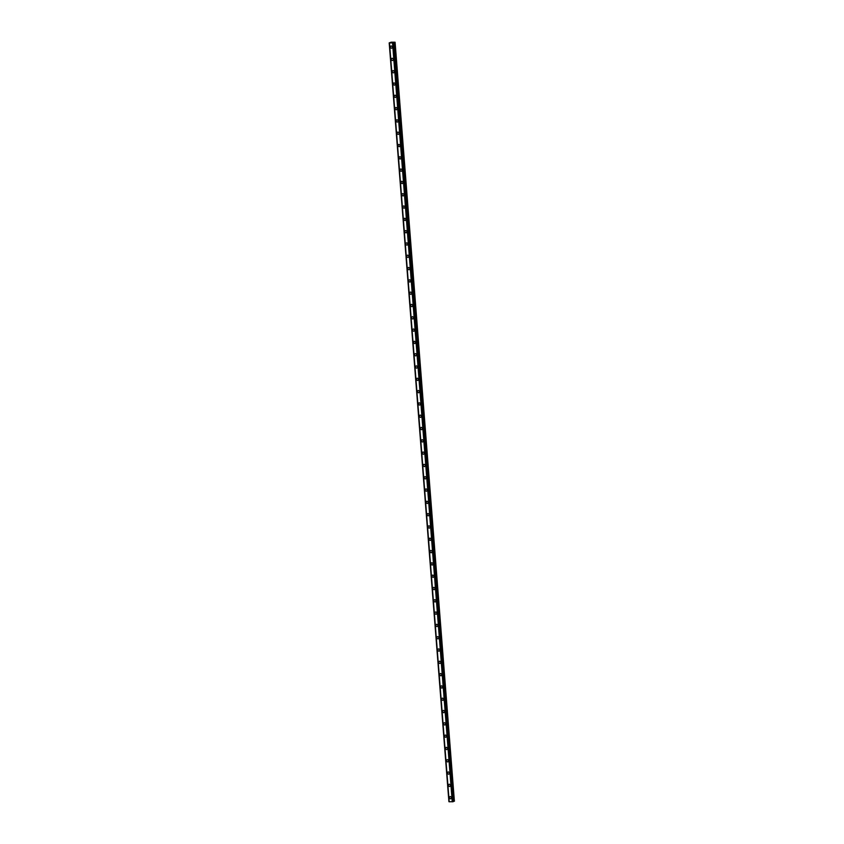 <?xml version="1.0" encoding="UTF-8"?>
<svg xmlns="http://www.w3.org/2000/svg" width="844" height="844" viewBox="0 0 844 844"><rect width="100%" height="100%" fill="white"/><g stroke="black" fill="none" stroke-linecap="round" stroke-linejoin="round"><path stroke-width="1.27" d="M450.812 798.762A1.15 1.002 69.1 0 1 450 796.62A1.15 1.002 69.1 0 1 450.812 798.762A1.15 1.002 69.1 0 1 450 796.62M449.852 786.46A1.15 1.002 69.1 0 1 449.029 784.319A1.15 1.002 69.1 0 1 449.852 786.46A1.15 1.002 69.1 0 1 449.029 784.319M448.881 774.148A1.15 1.002 69.1 0 1 448.058 772.007A1.15 1.002 69.1 0 1 448.881 774.148A1.15 1.002 69.1 0 1 448.058 772.017M447.911 761.847A1.15 1.002 69.1 0 1 447.088 759.706A1.15 1.002 69.1 0 1 447.911 761.847A1.15 1.002 69.1 0 1 447.088 759.706M446.94 749.546A1.15 1.002 69.1 0 1 446.128 747.404A1.15 1.002 69.1 0 1 446.94 749.546A1.15 1.002 69.1 0 1 446.128 747.404M445.98 737.234A1.15 1.002 69.1 0 1 445.157 735.103A1.15 1.002 69.1 0 1 445.97 737.234A1.15 1.002 69.1 0 1 445.157 735.103M445.01 724.933A1.15 1.002 69.1 0 1 444.187 722.791A1.15 1.002 69.1 0 1 445.01 724.933A1.15 1.002 69.1 0 1 444.187 722.791M444.039 712.631A1.15 1.002 69.1 0 1 443.216 710.49A1.15 1.002 69.1 0 1 444.039 712.631A1.15 1.002 69.1 0 1 443.216 710.49M443.068 700.32A1.15 1.002 69.1 0 1 442.256 698.188A1.15 1.002 69.1 0 1 443.068 700.32A1.15 1.002 69.1 0 1 442.245 698.188M442.098 688.018A1.15 1.002 69.1 0 1 441.285 685.877A1.15 1.002 69.1 0 1 442.098 688.018A1.15 1.002 69.1 0 1 441.285 685.877M441.127 675.717A1.15 1.002 69.1 0 1 440.315 673.575A1.15 1.002 69.1 0 1 441.127 675.717A1.15 1.002 69.1 0 1 440.315 673.575M440.167 663.416A1.15 1.002 69.1 0 1 439.344 661.274A1.15 1.002 69.1 0 1 440.167 663.416A1.15 1.002 69.1 0 1 439.344 661.274M439.196 651.104A1.15 1.002 69.1 0 1 438.374 648.962A1.15 1.002 69.1 0 1 439.196 651.104A1.15 1.002 69.1 0 1 438.374 648.962M438.226 638.803A1.15 1.002 69.1 0 1 437.414 636.661A1.15 1.002 69.1 0 1 438.226 638.803A1.15 1.002 69.1 0 1 437.403 636.661M437.255 626.501A1.15 1.002 69.1 0 1 436.443 624.36A1.15 1.002 69.1 0 1 437.255 626.501A1.15 1.002 69.1 0 1 436.443 624.36M436.295 614.189A1.15 1.002 69.1 0 1 435.472 612.048A1.15 1.002 69.1 0 1 436.295 614.189A1.15 1.002 69.1 0 1 435.472 612.048M435.325 601.888A1.15 1.002 69.1 0 1 434.502 599.746A1.15 1.002 69.1 0 1 435.325 601.888A1.15 1.002 69.1 0 1 434.502 599.746M434.354 589.587A1.15 1.002 69.1 0 1 433.531 587.445A1.15 1.002 69.1 0 1 434.354 589.587A1.15 1.002 69.1 0 1 433.531 587.445M433.383 577.275A1.15 1.002 69.1 0 1 432.571 575.144A1.15 1.002 69.1 0 1 433.383 577.275A1.15 1.002 69.1 0 1 432.571 575.144M432.413 564.974A1.15 1.002 69.1 0 1 431.601 562.832A1.15 1.002 69.1 0 1 432.413 564.974A1.15 1.002 69.1 0 1 431.601 562.832M431.453 552.672A1.15 1.002 69.1 0 1 430.63 550.531A1.15 1.002 69.1 0 1 431.453 552.672A1.15 1.002 69.1 0 1 430.63 550.531M430.482 540.36A1.15 1.002 69.1 0 1 429.659 538.229A1.15 1.002 69.1 0 1 430.482 540.36A1.15 1.002 69.1 0 1 429.659 538.229M429.512 528.059A1.15 1.002 69.1 0 1 428.689 525.918A1.15 1.002 69.1 0 1 429.512 528.059A1.15 1.002 69.1 0 1 428.689 525.918M428.541 515.758A1.15 1.002 69.1 0 1 427.729 513.616A1.15 1.002 69.1 0 1 428.541 515.758A1.15 1.002 69.1 0 1 427.729 513.616M427.57 503.446A1.15 1.002 69.1 0 1 426.758 501.315A1.15 1.002 69.1 0 1 427.57 503.446A1.15 1.002 69.1 0 1 426.758 501.315M426.61 491.145A1.15 1.002 69.1 0 1 425.787 489.003A1.15 1.002 69.1 0 1 426.61 491.145A1.15 1.002 69.1 0 1 425.787 489.003M425.64 478.843A1.15 1.002 69.1 0 1 424.817 476.702A1.15 1.002 69.1 0 1 425.64 478.843A1.15 1.002 69.1 0 1 424.817 476.702M424.669 466.542A1.15 1.002 69.1 0 1 423.846 464.4A1.15 1.002 69.1 0 1 424.669 466.542A1.15 1.002 69.1 0 1 423.846 464.4M423.699 454.23A1.15 1.002 69.1 0 1 422.886 452.089A1.15 1.002 69.1 0 1 423.699 454.23A1.15 1.002 69.1 0 1 422.886 452.089M422.728 441.929A1.15 1.002 69.1 0 1 421.916 439.787A1.15 1.002 69.1 0 1 422.728 441.929A1.15 1.002 69.1 0 1 421.916 439.787M421.768 429.628A1.15 1.002 69.1 0 1 420.945 427.486A1.15 1.002 69.1 0 1 421.768 429.628A1.15 1.002 69.1 0 1 420.945 427.486M420.797 417.316A1.15 1.002 69.1 0 1 419.974 415.174A1.15 1.002 69.1 0 1 420.797 417.316A1.15 1.002 69.1 0 1 419.974 415.174M419.827 405.014A1.15 1.002 69.1 0 1 419.014 402.873A1.15 1.002 69.1 0 1 419.827 405.014A1.15 1.002 69.1 0 1 419.004 402.873M418.856 392.713A1.15 1.002 69.1 0 1 418.044 390.572A1.15 1.002 69.1 0 1 418.856 392.713A1.15 1.002 69.1 0 1 418.044 390.572M417.896 380.401A1.15 1.002 69.1 0 1 417.073 378.27A1.15 1.002 69.1 0 1 417.896 380.401A1.15 1.002 69.1 0 1 417.073 378.27M416.925 368.1A1.15 1.002 69.1 0 1 416.103 365.958A1.15 1.002 69.1 0 1 416.925 368.1A1.15 1.002 69.1 0 1 416.103 365.958M415.955 355.799A1.15 1.002 69.1 0 1 415.132 353.657A1.15 1.002 69.1 0 1 415.955 355.799A1.15 1.002 69.1 0 1 415.132 353.657M414.984 343.487A1.15 1.002 69.1 0 1 414.161 341.356A1.15 1.002 69.1 0 1 414.984 343.487A1.15 1.002 69.1 0 1 414.172 341.356M414.014 331.186A1.15 1.002 69.1 0 1 413.201 329.044A1.15 1.002 69.1 0 1 414.014 331.186A1.15 1.002 69.1 0 1 413.201 329.044M413.054 318.884A1.15 1.002 69.1 0 1 412.231 316.743A1.15 1.002 69.1 0 1 413.054 318.884A1.15 1.002 69.1 0 1 412.231 316.743M412.083 306.583A1.15 1.002 69.1 0 1 411.26 304.441A1.15 1.002 69.1 0 1 412.083 306.583A1.15 1.002 69.1 0 1 411.26 304.441M411.112 294.271A1.15 1.002 69.1 0 1 410.289 292.129A1.15 1.002 69.1 0 1 411.112 294.271A1.15 1.002 69.1 0 1 410.289 292.129M410.142 281.97A1.15 1.002 69.1 0 1 409.329 279.828A1.15 1.002 69.1 0 1 410.142 281.97A1.15 1.002 69.1 0 1 409.329 279.828M409.171 269.669A1.15 1.002 69.1 0 1 408.359 267.527A1.15 1.002 69.1 0 1 409.171 269.669A1.15 1.002 69.1 0 1 408.359 267.527M408.211 257.357A1.15 1.002 69.1 0 1 407.388 255.215A1.15 1.002 69.1 0 1 408.211 257.357A1.15 1.002 69.1 0 1 407.388 255.215M407.241 245.055A1.15 1.002 69.1 0 1 406.418 242.914A1.15 1.002 69.1 0 1 407.241 245.055A1.15 1.002 69.1 0 1 406.418 242.914M406.27 232.754A1.15 1.002 69.1 0 1 405.447 230.612A1.15 1.002 69.1 0 1 406.27 232.754A1.15 1.002 69.1 0 1 405.447 230.612M405.299 220.442A1.15 1.002 69.1 0 1 404.487 218.311A1.15 1.002 69.1 0 1 405.299 220.442A1.15 1.002 69.1 0 1 404.487 218.301M404.329 208.141A1.15 1.002 69.1 0 1 403.516 205.999A1.15 1.002 69.1 0 1 404.329 208.141A1.15 1.002 69.1 0 1 403.516 205.999M403.369 195.84A1.15 1.002 69.1 0 1 402.546 193.698A1.15 1.002 69.1 0 1 403.369 195.84A1.15 1.002 69.1 0 1 402.546 193.698M402.398 183.528A1.15 1.002 69.1 0 1 401.575 181.397A1.15 1.002 69.1 0 1 402.398 183.528A1.15 1.002 69.1 0 1 401.575 181.397M401.427 171.227A1.15 1.002 69.1 0 1 400.605 169.085A1.15 1.002 69.1 0 1 401.427 171.227A1.15 1.002 69.1 0 1 400.615 169.085M400.457 158.925A1.15 1.002 69.1 0 1 399.645 156.784A1.15 1.002 69.1 0 1 400.457 158.925A1.15 1.002 69.1 0 1 399.645 156.784M399.486 146.613A1.15 1.002 69.1 0 1 398.674 144.482A1.15 1.002 69.1 0 1 399.486 146.613A1.15 1.002 69.1 0 1 398.674 144.482M398.526 134.312A1.15 1.002 69.1 0 1 397.703 132.17A1.15 1.002 69.1 0 1 398.526 134.312A1.15 1.002 69.1 0 1 397.703 132.17M397.556 122.011A1.15 1.002 69.1 0 1 396.733 119.869A1.15 1.002 69.1 0 1 397.556 122.011A1.15 1.002 69.1 0 1 396.733 119.869M396.585 109.709A1.15 1.002 69.1 0 1 395.773 107.568A1.15 1.002 69.1 0 1 396.585 109.709A1.15 1.002 69.1 0 1 395.762 107.568M395.614 97.398A1.15 1.002 69.1 0 1 394.802 95.256A1.15 1.002 69.1 0 1 395.614 97.398A1.15 1.002 69.1 0 1 394.802 95.256M393.23 84.02A1.15 1.002 69.1 0 1 395.256 84.031A1.15 1.002 69.1 0 1 393.23 84.02M394.654 85.096A1.15 1.002 69.1 0 1 393.832 82.955M393.684 72.795A1.15 1.002 69.1 0 1 392.861 70.653A1.15 1.002 69.1 0 1 393.684 72.795A1.15 1.002 69.1 0 1 392.861 70.653M392.713 60.483A1.15 1.002 69.1 0 1 391.89 58.341A1.15 1.002 69.1 0 1 392.713 60.483A1.15 1.002 69.1 0 1 391.89 58.341M391.743 48.182A1.15 1.002 69.1 0 1 390.93 46.04A1.15 1.002 69.1 0 1 391.743 48.182A1.15 1.002 69.1 0 1 390.93 46.04M392.861 42.538L391.996 42.685M392.122 42.527L391.584 42.527M393.388 42.749L394.95 42.221L391.268 42.2L389.2 42.886L393.293 42.917L453.323 801.621L393.388 42.801M453.323 801.621L393.293 42.917M393.589 42.59L453.302 801.378L454.388 801.22L395.087 42.274M389.411 42.97L449.124 801.758L389.411 42.97L449.124 801.758L453.006 801.705M448.913 801.673L389.2 42.886L448.913 801.673M389.221 42.896L448.934 801.684L389.253 42.896M389.485 43.002L449.198 801.789M392.544 43.012L452.257 801.8M392.755 42.991L452.468 801.768L392.776 42.991M393.346 42.917L453.07 801.694M393.399 42.907L453.112 801.694M393.452 42.896L453.175 801.684M393.589 42.844L453.302 801.631M393.705 42.569L453.428 801.346M394.549 42.453L454.272 801.241M394.675 42.432L454.388 801.22"/></g></svg>
